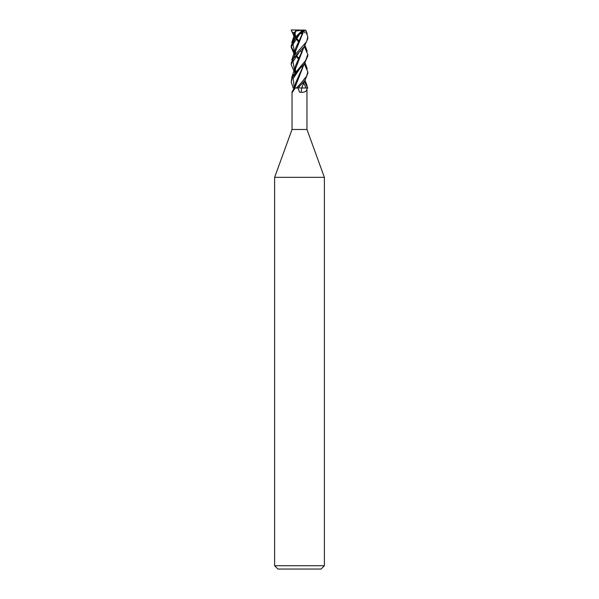 <?xml version="1.0" encoding="UTF-8"?>
<svg xmlns="http://www.w3.org/2000/svg" width="599" height="599" viewBox="0 0 599 599"><rect width="100%" height="100%" fill="white"/><g stroke="black" fill="none" stroke-linecap="round" stroke-linejoin="round"><path stroke-width="0.9" d="M299.5 87.971L307.684 88.008L304.09 81.03M303.963 81.711L301.739 88.008M301.769 87.971L307.871 88.008L301.769 87.971M293.862 88.764L292.035 92.014L292.035 129.474L274.619 177.334L324.381 177.334L324.381 565.733L274.619 565.733L277.936 569.05L321.064 569.05L324.381 565.733M292.035 129.474L306.965 129.474L324.381 177.334M306.965 129.474L306.965 88.008C307.227 90.973 305.31 92.411 301.177 92.328L299.5 92.126L298.07 88.008M295.247 88.008L292.364 92.328M304.314 63.928L307.796 71.775L306.606 76.283L299.5 84.833L296.378 88.008L293.001 88.008L296.303 88.008L294.813 87.911L304 64.295M301.799 88.008L301.716 88.008A140.346 26.386 -74.9 0 0 301.177 92.328M304 81.666L301.821 88.008M293.278 88.008L291.204 82.063L292.492 77.368L299.545 69.02L293.196 78.506L294.251 87.986L293.001 88.008M294.678 37.834L291.204 29.95L305.078 30.16L303.663 31.103L294.813 53.191M293.959 35.356L295.352 37.041M296.37 38.171L299.006 40.934M299.582 68.975L304.292 63.958L307.796 56.014L307.796 54.449M304.314 46.557L307.796 54.404L305.737 60.372L292.035 76.732L291.204 82.063M294.686 55.205L291.204 47.336L294.686 39.459L303.663 29.95M302.63 29.95L294.154 38.508L291.204 45.764L291.204 47.336M291.241 46.557L294.828 53.79M296.37 55.55L299.013 58.305M296.378 88.008L297.905 88.008L304.854 80.625L307.796 73.392L307.796 71.775M299.575 51.619L304.232 46.655L307.789 38.643M305.834 31.215L307.796 37.041L306.583 41.601L294.648 55.25L291.204 63.135L291.204 64.699L293.338 58.635L299.5 51.694M291.204 29.95L292.746 32.923L295.045 33.087M292.746 32.923L295.314 31.792L295.449 30.998L295.007 33.297M300.556 50.615L301.844 53.079M303.963 64.34L295.569 83.021L295 85.447M292.978 32.863L294.251 35.903L292.978 32.863M294.865 36.921L295.12 37.31L294.865 36.921M296.026 38.65L298.512 41.81L296.026 38.65M294.813 35.85L295.554 31.103L302.023 30.16M301.29 32.488L302.233 33.829L302.974 30.998L303.7 31.103M303.618 31.103L295.569 48.279L295.007 50.675M293.959 70.083L294.828 71.154M300.698 32.863C300.728 32.428 301.342 32.863 302.547 34.188M299.545 34.285L293.023 44.274L294.85 54.262M294.865 54.284L295.12 54.681M296.026 56.029L298.512 59.174M299.552 86.391L298.182 87.993M303.805 31.126L305.063 32.923M294.686 72.576L291.204 64.699M303.963 46.977L295.569 65.65L295.007 68.061M294.813 70.375L294.933 72.277M301.686 33.274L301.2 33.829L300.855 32.938M303.109 32.743L302.51 32.863M299.552 51.649L293.031 61.637L294.85 71.633L293.031 61.637L299.552 51.649M294.865 71.655L295.12 72.052L294.865 71.655M303.274 82.482L303.663 83.051L303.274 82.482M303.693 83.096L306.059 87.993L303.693 83.096M294.91 72.292L294.813 70.555L304.007 46.924M295.449 30.998L298.504 29.95M300.825 32.967L301.2 33.829M299.552 69.02L293.196 78.506L294.244 88.008A139.26 127.43 50.5 0 1 293.862 88.712M298.167 88.008A139.26 26.184 -74.9 0 0 298.077 88.712M274.619 177.334L274.619 565.733M307.796 38.643L307.796 37.041M298.519 41.788L296.288 38.284M295.644 36.719L295.135 33.769M295.135 33.529L295.262 32.196M295.195 32.473L291.78 42.619M307.22 68.72L305.078 62.947M295.202 84.601L294.244 88.008M307.22 33.971L305.789 30.152M295.195 49.844L291.78 59.99M307.22 86.091L305.078 80.326M298.519 59.151L296.288 55.662M295.644 54.075L295.255 49.582M295.644 71.446L295.255 66.968M307.22 51.342L305.078 45.576M295.195 67.23L291.78 77.361"/></g></svg>

